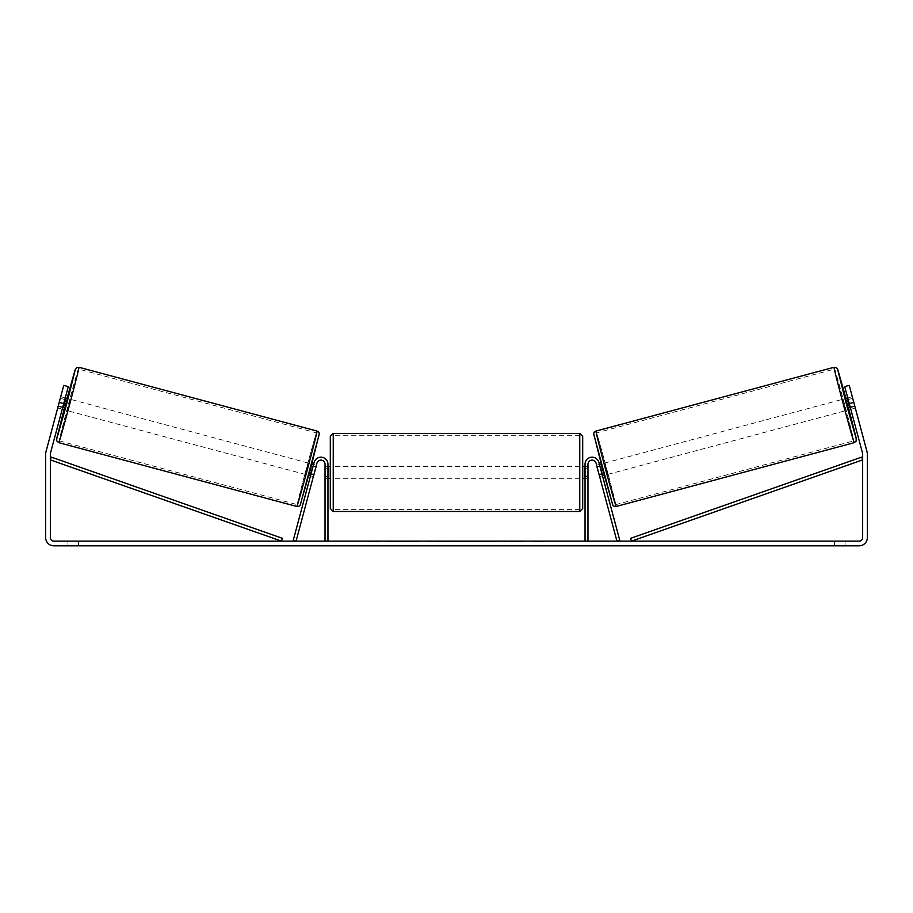 <?xml version="1.0" encoding="UTF-8"?>
<svg xmlns="http://www.w3.org/2000/svg" width="913" height="913" viewBox="0 0 913 913"><rect width="100%" height="100%" fill="white"/><g stroke="black" fill="none" stroke-linecap="round" stroke-linejoin="round"><path stroke-width="0.68" stroke-dasharray="4.57 3.42" d="M599.031 474.304L599.636 476.575L602.477 475.81L601.872 473.55L602.477 475.81L599.636 476.575L599.031 474.304L601.872 473.55L598.882 462.412L601.872 473.55L599.031 474.304L596.052 463.165A4.109 4.109 0 0 0 587.972 464.238A4.109 4.109 0 0 1 596.052 463.165L599.031 474.304M619.767 540.359L598.882 462.412A7.042 7.042 0 0 0 585.039 464.238A7.042 7.042 0 0 1 598.882 462.412A7.042 7.042 0 0 0 585.039 464.238L585.039 541.124L587.972 541.124L587.972 464.238A4.109 4.109 0 0 1 596.052 463.165L616.937 541.124L619.767 540.359M585.039 541.124L587.972 541.124M585.039 464.238L585.039 478.321L585.039 464.238M587.972 475.97L585.039 475.97L587.972 475.97M845.449 398.559L848.497 409.891L855.298 408.065L852.388 397.087M847.755 397.942L852.251 396.733M854.922 406.433L849.82 407.803L847.652 399.7L852.753 398.33M855.23 407.7L849.25 385.389L855.321 408.065L850.79 409.275L850.186 407.015L850.79 409.275M850.357 407.655L854.796 406.468M852.628 398.365L848.188 399.563M604.737 475.205L601.701 463.872L604.212 475.353M599.442 464.477L596.6 465.231L597.102 466.84L600.503 465.927L602.671 474.03L599.27 474.931L599.636 476.575M597.034 466.851L599.875 466.098M602.044 474.189L599.202 474.954M599.27 474.931L597.102 466.84M847.652 399.7L849.82 407.803M600.503 465.927L602.671 474.03M602.546 474.052L600.377 465.961M607.579 474.452L604.543 463.108L607.579 474.452L845.655 410.656L842.619 399.312L845.655 410.656M604.543 463.108L842.619 399.312M834.528 369.092A37.148 0.582 -105 0 1 844.696 404.836A37.148 0.582 -105 0 1 853.758 440.865A37.148 0.582 -105 0 1 843.578 405.132A37.148 0.582 -105 0 1 834.528 369.092L596.44 432.888A37.148 0.582 -105 0 1 606.62 468.631A37.148 0.582 -105 0 1 615.67 504.661A37.148 0.582 -105 0 1 605.502 468.928A37.148 0.582 -105 0 1 596.44 432.888M615.67 504.661L853.758 440.865M406.376 541.706L386.576 541.706L406.376 541.706M406.376 541.124L386.576 541.124L406.376 541.124M63.727 403.603L68.281 386.598L62.21 409.275L68.281 386.598L63.75 385.389L59.197 402.393L63.727 403.603L50.466 453.11A3.526 3.526 0 0 0 50.341 454.023L50.341 537.597A3.526 3.526 0 0 0 53.867 541.124L859.133 541.124A3.526 3.526 0 0 0 862.659 537.597L862.659 454.023A3.526 3.526 0 0 0 862.534 453.11L849.273 403.603L853.803 402.393L849.25 385.389L844.719 386.598L849.25 385.389L844.719 386.598L849.273 403.603M513.734 541.124L522.921 541.124L513.734 541.124L513.734 541.706L522.624 541.706L522.624 541.124M522.624 541.706L500.313 541.706L500.313 541.124L506.818 541.124L500.313 541.124L500.313 541.706L506.818 541.706L506.818 541.124L509.203 541.706L509.203 541.124M465.596 541.124L448.135 541.124L474.224 541.124L465.596 541.124L465.596 541.706L456.5 541.706L456.5 541.124M78.518 541.124L67.95 541.124L78.518 541.124L78.518 545.814L67.95 545.814L78.518 545.814L78.518 541.124M834.482 541.124L845.05 541.124L834.482 541.124L834.482 545.814L845.05 545.814L834.482 545.814L834.482 541.124M543.954 541.124L533.386 541.124L543.954 541.124L543.954 541.706L538.67 541.706L538.67 541.124M372.572 541.124L379.614 541.124L372.572 541.124L372.572 541.706L372.572 541.124M449.31 541.124L429.498 541.124L449.31 541.124L449.31 541.706L436.003 541.706L436.003 541.124L442.805 541.124L429.498 541.706L429.498 541.124L429.498 541.706L449.31 541.706L449.31 541.124M496.535 541.124L474.03 541.124L496.535 541.124L496.535 541.706L474.03 541.706L474.03 541.124L474.03 541.706L496.364 541.706L496.364 541.124M845.05 541.124L845.05 545.814L845.05 541.124M59.197 402.393L45.935 451.889A8.217 8.217 0 0 0 45.65 454.023L45.65 537.597A8.217 8.217 0 0 0 53.867 545.814L859.133 545.814A8.217 8.217 0 0 0 867.35 537.597L867.35 454.023A8.217 8.217 0 0 0 867.065 451.889L853.803 402.393M850.186 407.015L844.719 386.598L850.186 407.015L854.716 405.794L850.186 407.015M57.77 407.7L62.21 409.275L57.679 408.065L63.75 385.389L60.612 397.087M62.814 407.015L58.284 405.794L62.814 407.015M68.281 386.598L63.75 385.389L68.281 386.598M67.95 541.124L67.95 545.814L67.95 541.124M418.508 541.706L396.858 541.706L418.508 541.706L418.508 541.124L396.858 541.124L418.508 541.124M417.732 541.706L417.732 541.124L417.732 541.706M415.643 541.706L415.643 541.124M396.858 541.706L396.858 541.124L396.858 541.706M403.386 541.706L403.386 541.124L411.181 541.124L403.386 541.124L403.386 541.706L403.386 541.124L403.386 541.706L411.181 541.706L411.181 541.124L411.181 541.706L403.386 541.706M406.239 541.706L406.239 541.124M410.976 541.706L410.976 541.124M412.893 541.706L412.893 541.124M538.67 541.706L533.386 541.706L533.386 541.124M533.386 541.706L536.912 541.706L536.912 541.124L536.912 541.706L540.428 541.706L540.428 541.124L540.428 541.706L543.954 541.706M369.046 541.124L369.046 541.706L376.088 541.706L376.088 541.124L376.088 541.706L379.614 541.706L379.614 541.124M369.046 541.706L374.33 541.706L374.33 541.124M374.33 541.706L379.614 541.706M456.5 541.706L454.845 541.124M454.845 541.706L448.135 541.706L448.135 541.124M448.135 541.706L458.064 541.706L458.064 541.124M458.064 541.706L464.295 541.706L464.295 541.124M464.295 541.706L474.224 541.706L474.224 541.124M474.224 541.706L467.296 541.706L467.296 541.124M467.296 541.706L465.596 541.706M458.497 541.706L463.736 541.706L458.497 541.706L458.497 541.124L463.736 541.124L458.497 541.124M463.736 541.706L463.736 541.124M461.133 541.706L461.133 541.124M442.805 541.706L436.003 541.706L442.805 541.706L442.805 541.124L442.805 541.706M436.003 541.706L436.003 541.124L436.003 541.706M509.203 541.706L522.921 541.706L522.921 541.124M522.921 541.706L513.734 541.706M515.103 541.706L515.103 541.124M506.818 541.706L506.818 541.124L506.818 541.706M514.909 541.706L514.909 541.124M496.364 541.706L491.468 541.706L491.468 541.124M491.468 541.706L480.74 541.706L480.74 541.124L480.74 541.706L491.639 541.706L491.639 541.124M491.639 541.706L496.535 541.706M313.364 476.575L313.969 474.304L311.128 473.55L314.118 462.412L310.523 475.81L311.128 473.55L313.969 474.304L316.948 463.165A4.109 4.109 0 0 1 325.028 464.238A4.109 4.109 0 0 0 316.948 463.165L313.364 476.575L310.523 475.81L313.364 476.575L313.73 474.931L310.329 474.03L312.497 465.927L315.898 466.84L316.4 465.231L313.558 464.477M293.233 540.359L314.118 462.412A7.042 7.042 0 0 1 327.961 464.238A7.042 7.042 0 0 0 314.118 462.412A7.042 7.042 0 0 1 327.961 464.238L327.961 541.124L325.028 541.124L325.028 464.238A4.109 4.109 0 0 0 316.948 463.165L296.063 541.124L293.233 540.359M325.028 475.97L325.028 478.321L325.028 475.97L327.961 475.97L327.961 464.238L327.961 478.321L327.961 475.97L325.028 475.97M327.961 541.124L325.028 541.124M330.312 436.357L330.312 508.541M582.688 508.541L582.688 436.357M582.688 472.455L582.688 466.577L582.688 472.455M585.039 476.643L587.972 476.643L587.972 466.577L587.972 478.321L587.972 476.643L584.446 476.643L584.446 468.255L584.446 476.643L584.446 468.255L587.972 468.255L585.039 468.255M330.312 472.455L330.312 466.577L330.312 472.455M327.961 476.643L325.028 476.643L328.554 476.643L328.554 468.255L328.554 476.643L328.554 468.255L325.028 468.255L325.028 466.577L325.028 468.255L327.961 468.255M325.028 476.643L325.028 468.255L325.028 476.643M579.755 433.424L579.755 511.485M333.245 511.485L333.245 433.424M67.551 398.559L64.503 409.891M65.245 397.942L60.749 396.733M60.372 398.365L64.812 399.563M62.643 407.655L58.204 406.468M58.078 406.433L63.18 407.803L65.348 399.7L60.247 398.33M308.263 475.205L311.299 463.872L308.788 475.353M310.956 474.189L313.798 474.954M315.966 466.851L313.125 466.098M313.73 474.931L315.898 466.84M65.348 399.7L63.18 407.803M312.497 465.927L310.329 474.03M310.454 474.052L312.623 465.961M308.457 463.108L305.421 474.452L308.457 463.108L70.381 399.312L67.345 410.656L70.381 399.312M305.421 474.452L67.345 410.656M78.472 369.092A37.148 0.582 -75 0 0 68.304 404.836A37.148 0.582 -75 0 0 59.242 440.865A37.148 0.582 -75 0 0 69.422 405.132A37.148 0.582 -75 0 0 78.472 369.092L316.56 432.888A37.148 0.582 -75 0 0 306.38 468.631A37.148 0.582 -75 0 0 297.33 504.661L59.242 440.865M297.33 504.661A37.148 0.582 -75 0 0 307.498 468.928A37.148 0.582 -75 0 0 316.56 432.888M50.341 459.89L281.489 541.124L282.459 538.35L51.322 457.116L50.341 459.89M862.659 459.89L631.511 541.124L630.541 538.35L861.678 457.116L862.659 459.89M854.237 442.679A39.031 0.605 75 0 0 844.719 404.824A39.031 0.605 75 0 0 834.037 367.277M845.986 398.41L849.022 409.754L845.986 398.41M595.961 431.073A39.031 0.605 -105 0 1 606.643 468.62A39.031 0.605 -105 0 1 616.161 506.475M612.566 504.398L593.884 434.668M407.985 541.706L407.985 541.124M439.221 541.706L439.221 541.124M439.552 541.706L439.552 541.124M439.05 541.706L439.05 541.124M439.085 541.706L439.085 541.124M486.138 541.706L486.138 541.124M486.401 541.706L486.401 541.124M486.332 541.706L486.332 541.124L486.332 541.706M407.677 541.706L407.677 541.124L407.655 541.706M67.014 398.41L63.978 409.754L67.014 398.41M317.039 431.073A39.031 0.605 -75 0 0 306.357 468.62A39.031 0.605 -75 0 0 296.839 506.475M58.763 442.679A39.031 0.605 105 0 1 68.281 404.824A39.031 0.605 105 0 1 78.963 367.277M300.434 504.398L319.116 434.668M587.972 478.321L585.039 478.321L587.972 478.321M386.576 541.706L386.576 541.124M426.166 541.706L426.166 541.124M327.961 478.321L325.028 478.321L327.961 478.321M585.039 466.577L587.972 466.577M327.961 466.577L325.028 466.577M579.755 466.577L333.245 466.577M579.755 478.321L333.245 478.321M579.755 509.602L333.245 509.602M579.755 435.296L333.245 435.296"/><path stroke-width="1.37" d="M587.972 541.124L587.972 464.238A4.109 4.109 0 0 1 596.052 463.165L616.937 541.124L619.767 540.359L598.882 462.412A7.042 7.042 0 0 0 585.039 464.238L585.039 541.124M854.237 442.679L616.161 506.475A39.031 0.605 -105 0 1 605.467 468.94A39.031 0.605 -105 0 1 595.961 431.073L834.037 367.277A39.031 0.605 75 0 0 843.555 405.144A39.031 0.605 75 0 0 854.237 442.679L856.086 441.207L856.223 438.263L849.022 409.754L856.314 439.085L846.431 404.368L837.632 369.354L845.986 398.41L837.837 369.742L836.605 367.802L834.037 367.277M848.497 409.891L845.449 398.559L847.755 397.942M852.388 397.087L855.23 407.7M848.188 399.563L847.526 399.734L849.695 407.837L850.357 407.655M599.442 464.477L601.165 464.009M602.477 475.81L604.212 475.353M597.034 466.851L596.6 465.231M599.875 466.098L602.044 474.189M599.202 474.954L599.636 476.575M596.976 466.874L599.145 474.965M849.695 407.837L847.526 399.734M63.727 403.603L59.197 402.393L63.75 385.389L68.281 386.598L50.466 453.11A3.526 3.526 0 0 0 50.341 454.023L50.341 537.597A3.526 3.526 0 0 0 53.867 541.124L859.133 541.124A3.526 3.526 0 0 0 862.659 537.597L862.659 454.023A3.526 3.526 0 0 0 862.534 453.11L844.719 386.598L849.25 385.389L853.803 402.393L849.273 403.603M59.197 402.393L45.935 451.889A8.217 8.217 0 0 0 45.65 454.023L45.65 537.597A8.217 8.217 0 0 0 53.867 545.814L859.133 545.814A8.217 8.217 0 0 0 867.35 537.597L867.35 454.023A8.217 8.217 0 0 0 867.065 451.889L853.803 402.393M325.028 541.124L325.028 464.238A4.109 4.109 0 0 0 316.948 463.165L296.063 541.124L293.233 540.359L314.118 462.412A7.042 7.042 0 0 1 327.961 464.238L327.961 541.124M330.312 472.455L330.312 436.357L333.245 433.424L333.245 511.485L330.312 508.541L330.312 472.455M579.755 433.424L582.688 436.357L582.688 508.541L579.755 511.485L579.755 433.424L333.245 433.424M585.039 476.643L584.446 476.643L584.446 468.255L585.039 468.255M327.961 468.255L328.554 468.255L328.554 476.643L327.961 476.643M317.039 431.073L78.963 367.277A39.031 0.605 105 0 1 69.445 405.144A39.031 0.605 105 0 1 58.763 442.679L296.839 506.475A39.031 0.605 -75 0 0 307.533 468.94A39.031 0.605 -75 0 0 317.039 431.073C318.671 431.929 319.39 432.91 319.23 433.995L310.329 469.624L300.183 505.072C300.16 505.939 299.053 506.407 296.839 506.475M62.21 409.275L64.503 409.891L66.113 404.242L67.551 398.559L65.245 397.942M64.812 399.563L65.474 399.734L63.305 407.837L62.643 407.655M60.612 397.087L57.77 407.7M315.966 466.851L316.4 465.231M313.558 464.477L311.835 464.009M310.523 475.81L308.788 475.353M313.364 476.575L313.798 474.954M313.125 466.098L310.956 474.189M316.024 466.874L313.855 474.965M63.305 407.837L65.474 399.734M50.341 459.89L281.489 541.124L282.459 538.35L51.322 457.116L50.341 459.89M862.659 459.89L631.511 541.124L630.541 538.35L861.678 457.116L862.659 459.89M593.884 434.668L612.566 504.398M58.763 442.679L56.789 440.945L56.697 438.662L63.978 409.754L56.686 439.085L66.569 404.368L75.368 369.354L67.014 398.41L75.037 370.119L76.624 367.642L78.963 367.277M319.116 434.668L300.434 504.398M616.161 506.475C613.947 506.407 612.84 505.939 612.817 505.072L602.671 469.624L593.77 433.995C593.61 432.91 594.329 431.929 595.961 431.073M582.688 466.577L585.039 466.577M585.039 478.321L582.688 478.321M579.755 511.485L333.245 511.485M330.312 466.577L327.961 466.577M330.312 478.321L327.961 478.321"/></g></svg>
